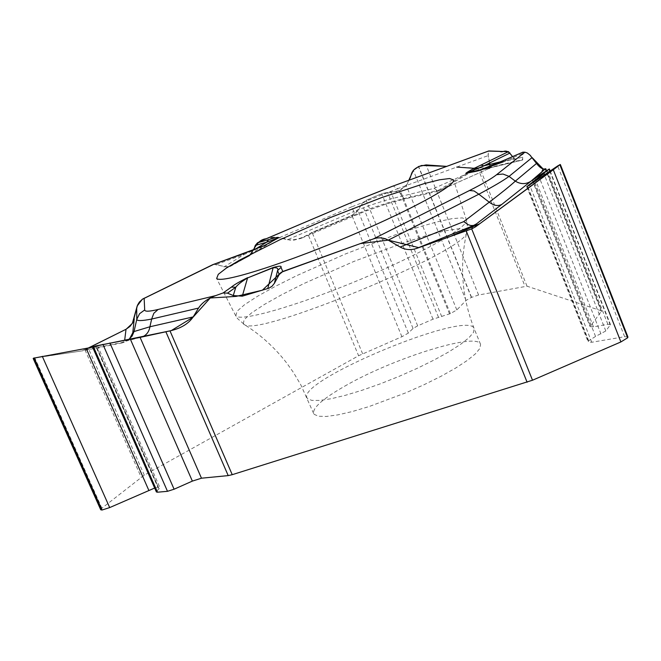 <?xml version="1.0" encoding="UTF-8"?>
<svg xmlns="http://www.w3.org/2000/svg" width="661" height="661" viewBox="0 0 661 661"><rect width="100%" height="100%" fill="white"/><g stroke="black" fill="none" stroke-linecap="round" stroke-linejoin="round"><path stroke-width="0.5" stroke-dasharray="3.31 2.48" d="M100.72 509.763L101.877 508.202L144.288 475.135L358.609 355.742L401.905 336.722L408.349 333.078L413.042 328.459L417.678 325.848L433.005 319.189L450.364 313.611L456.817 309.951L466.038 300.449L471.384 297.433L478.589 295.004L527.015 286.188L601.684 310.918L590.075 326.625L593.462 326.856L607.872 324.295L610.425 324.477L610.252 325.038L605.807 330.971L595.561 336.441L588.67 340.745L588.15 341.944L591.76 342.258L624.628 336.697L627.917 336.978M489.115 168.398L479.729 167.687L477.779 168.15L440.061 190.269L489.627 168.241L489.809 163.449L488.206 155.583L488.413 151.08M512.548 156.624L516.679 160.978L522.554 160.012L522.818 152.195M456.734 167.084L477.779 168.15M344.654 386.214C392.601 358.361 477.283 331.715 480.555 344.373L479.936 348.364L475.449 353.817L467.211 360.501L455.528 368.136L440.912 376.34L424.073 384.71L405.846 392.808L369.053 406.565L352.363 411.522L337.961 414.86L326.501 416.447L318.47 416.248L314.165 414.323L313.653 413.505C312.496 407.829 322.832 398.732 344.654 386.214M88.31 348.008L84.947 349.966L124.45 342.043L124.665 340.316M242.141 254.13L244.273 254.444L224.17 266.837L216.428 264.417L213.577 264.367M224.17 266.837L230.425 266.358L249.057 255.832L253.675 249.916M287.543 239.712L293.897 240.125L301.028 238.381L308.092 234.581L353.842 215.098L354.643 215.544L353.966 211.437L287.543 239.712L276.001 237.059L271.002 237.448L265.714 238.943M362.633 353.784L312.083 232.391L351.908 215.428L358.08 210.917L361.724 203.547L366.161 200.308L381.711 193.698L387.503 192.376L391.089 192.467L400.153 190.244L406.341 185.7L408.812 180.246C408.481 184.08 404.185 187.914 395.931 191.773C388.883 191.591 380.926 193.599 372.044 197.804C357.89 203.695 361.55 209.487 350.9 215.858L312.009 232.424C305.035 237.059 297.657 239.629 289.873 240.133C281.908 237.39 274.034 236.927 266.251 238.745M312.083 232.391L308.1 234.581L358.609 355.742M34.075 358.088L83.063 350.743L84.947 349.966M156.393 491.966L156.979 490.966L93.391 346.604L97.654 346.067L93.565 347.008M156.979 490.966L159.945 487.611L158.4 487.289L154.666 488.041M588.67 340.745L527.519 186.105L526.784 186.807M590.331 325.832L532.716 179.883L532.303 180.304M279.537 237.572L351.421 206.992L350.875 202.745M230.433 266.358L263.863 245.818L230.863 266.127M249.057 255.832L278.083 238.018M254.766 249.503L253.551 250.246M482.836 169.15L516.679 160.978M478.44 170.703L522.33 160.094M513.928 158.582L500.484 161.821M489.809 163.449L434.12 188.352L388.09 199.556L370.961 204.993L353.966 211.437L351.421 206.992L397.666 188.666L393.155 185.989L392.576 186.204M434.12 188.352L438.053 191.153L440.061 190.269M353.842 215.098L372.416 207.827L391.188 201.754L438.383 190.252L438.896 190.847M216.428 264.417L244.273 254.444L263.764 245.867M165.87 331.781L142.165 336.945M129.473 338.961L124.45 342.043M140.38 337.407L123.177 341.886L122.145 342.91L125.012 342.067M503.674 160.449L503.236 161.871L523.016 157.103M158.4 487.289L96.382 346.414L95.895 346.521L157.888 487.339M86.194 348.397L33.364 358.072L80.584 351.123L86.459 349M213.759 264.317L227.764 267.16M438.383 190.252L475.78 168.431M480.266 167.712L489.305 168.39M489.875 167.944L490.057 167.407M489.71 162.953C487.884 156.136 487.587 152.137 488.801 150.948M512.556 156.64C518.232 164.705 519.546 159.243 522.768 159.747C522.107 151.419 524.487 149.849 529.907 155.046M530.775 155.955L532.014 157.475M545.49 168.737L601.279 310.612M527.015 286.188L479.729 167.687M478.589 295.004L426.064 164.911M477.837 168.134L525.008 286.287M307.522 398.616L307.018 397.839C297.037 380.397 468.889 309.216 474.168 328.608L473.483 332.442L468.93 337.754L460.618 344.315L448.869 351.842L434.194 359.964L417.306 368.293L399.046 376.382L380.364 383.818L362.22 390.221L345.546 395.27L331.161 398.723L319.742 400.442L311.761 400.392L307.522 398.616M144.288 475.135L88.243 348.041M471.582 297.351L418.653 166.489M471.384 297.433L418.454 166.58M466.038 300.449L413.323 170.323M456.817 309.951L406.341 185.7M450.364 313.611L400.153 190.244M449.563 313.958L399.343 190.591M441.73 316.627L391.089 192.467M438.499 317.313L387.503 192.376M433.005 319.189L381.711 193.698M417.678 325.848L366.161 200.308M413.042 328.459L361.724 203.547M408.349 333.078L358.08 210.917M401.905 336.722L351.908 215.428M101.877 508.202L34.843 357.973M84.996 349.933L141.148 477.159M159.127 489L96.266 346.199M624.628 336.697L557.677 165.928M591.76 342.258L529.626 185.047M588.422 341.068L527.238 186.352M595.561 336.441L534.493 181.725M600.981 333.979L539.607 178.239M605.807 330.971L544.408 174.967M610.252 325.038L549.828 171.273M607.872 324.295L547.3 170.216M593.462 326.856L534.98 178.627M601.436 311.653L546.126 171.009M235.837 315.859L237.068 311.215L244.628 304.638L257.625 296.219L275.216 286.428L296.425 275.786L345.348 253.998L395.352 234.812L417.876 227.343L437.235 221.823L452.38 218.584L462.378 217.89L466.459 219.882C469.417 226.616 420.669 254.369 358.279 280.297C295.921 306.307 240.158 322.039 235.837 315.859M243.331 323.973L244.091 319.75L251.329 313.083L264.367 304.457L282.272 294.409L303.977 283.503L353.932 261.425L404.152 242.62L426.155 235.688L444.432 230.978L457.866 228.822L465.484 229.45L466.583 232.945C464.468 251.676 259.476 336.581 244.744 324.832L243.331 323.973M438.003 191.169L404.772 198.969L401.632 196.003L397.666 188.666L488.206 155.583M301.846 238.034L365.269 211.247L386.875 203.811L404.772 198.969L406.077 197.837M122.145 342.91L83.063 350.743M128.647 339.597L123.177 341.886M503.236 161.871L522.636 153.509M480.555 344.373L474.168 328.608C461.915 297.409 459.387 265.515 466.583 232.945L467.476 227.326L466.955 221.699L453.586 179.949M313.653 413.505L300.846 384.909L293.484 372.54L286.8 363.137C274.926 347.785 260.905 335.011 244.744 324.832L237.456 318.503L235.589 315.512L216.461 278.174M97.531 345.786L159.945 487.611M526.668 186.501L588.15 341.944M550.15 171.059L610.425 324.477M532.196 180.015L590.075 326.625M546.556 170.72L601.684 310.918M438.375 191.095L489.504 168.299M522.578 160.012L481.803 169.86"/><path stroke-width="0.99" d="M512.548 156.624L508.491 151.625L488.413 151.08M536.509 163.457C540.045 167.96 543.036 169.72 545.49 168.737L530.981 181.197C525.9 184.427 520.67 184.411 515.316 181.139L536.509 163.457L529.94 155.079L527.28 152.964L524.925 152.187L522.818 152.195L503.674 160.449M545.49 168.737L532.716 179.883M426.064 164.911L446.679 166.374L421.66 165.465C408.961 170.067 412.629 175.438 408.812 180.246L413.323 170.323L418.653 166.489L426.064 164.911M86.459 349L126.028 329.269L88.31 348.008M124.665 340.316L126.028 329.261L130.01 326.402L132.927 322.411L137.529 305.118L139.355 302.06L142.611 299.061L212.702 264.697L263.863 245.818M213.577 264.367L212.702 264.697M253.675 249.916L255.262 245.446L257.517 242.81L263.053 240.108L350.925 202.753L392.444 186.286L488.843 150.948M265.714 238.943L263.053 240.108M560.379 164.572L627.917 336.978L627.669 337.788L620.886 341.944L532.51 380.224L232.234 474.681L228.202 475.606L201.473 478.2L192.359 481.109L174.099 489.214L167.497 491.313L157.5 492.205L156.393 491.966L92.482 346.901M416.57 248.445L471.797 228.846L472.879 225.798L416.57 248.445C410.762 250.329 405.276 249.858 400.112 247.04L388.263 240.15L360.377 243.587L281.297 272.241L262.384 290.196L236.076 296.401L210.231 297.995L192.929 317.321L171.273 330.599L140.363 337.341L95.159 346.05L96.399 346.405M279.206 274.522L277.57 270.58C278.595 268.391 277.108 267.457 273.117 267.771L273.216 267.498C279.248 265.829 281.842 265.796 280.999 267.399L277.57 270.58L274.406 283.296L279.206 274.522L282.801 271.489L373.391 238.91C378.613 237.167 383.57 237.58 388.263 240.15L418.851 247.644L449.224 236.902L479.737 223.74L560.123 164.506L526.784 186.799L544.49 173.174L544.259 172.29L533.799 178.957L541.656 172.207L543.061 168.902L532.014 157.475M274.406 283.296L272.084 286.205L268.944 288.171L242.281 296.169L233.275 295.558L227.475 293.137L223.096 292.955L215.693 295.616L158.128 309.472C149.279 311.579 144.8 311.736 144.693 309.951L144.139 298.185M142.165 336.945C146.445 335.226 149.031 331.83 149.915 326.765L193.194 316.9L198.54 308.076C201.919 302.804 207.637 298.656 215.693 295.616M193.194 316.9C188.492 323.807 180.75 328.467 169.984 330.872L232.234 474.681M154.666 488.041L109.685 507.582L102.017 510.028L100.72 509.763L33.174 358.452M148.783 490.247L86.194 348.397L92.614 347.19L34.075 358.088M228.202 475.606L165.845 331.715L93.333 346.612M165.845 331.715L169.976 330.872L165.87 331.781M526.784 186.807L557.677 165.928L559.933 164.68L553.29 169.761L475.54 226.822L471.797 228.846M532.303 180.304L549.316 168.952L527.519 186.105M216.676 278.455L218.27 274.332L226.302 268.118L239.877 259.955L280 239.695L330.269 217.593L381.447 197.672L424.139 183.626L439.515 179.8L449.587 178.52L453.586 179.949C456.206 185.534 405.656 212.834 341.44 239.505C277.256 266.243 220.46 283.569 216.676 278.455M265.325 239.108L350.925 202.753M278.248 237.927L266.54 242.256L254.766 249.503M255.262 245.446L266.54 242.256L268.713 239.621L257.517 242.81M500.484 161.821L483.835 165.828L466.724 173.042L482.836 169.15M488.562 151.022L392.444 186.286M510.011 153.013L483.835 165.828L480.952 165.085L508.491 151.625M242.05 254.188L264.276 245.603L278.785 237.696C278.471 236.969 275.116 237.613 268.713 239.621M479.357 170.455L503.732 160.441L477.515 171.025L465.807 173.364C467.748 171.662 472.805 168.902 480.952 165.085M198.54 308.076L151.65 319.048L153.823 313.289L158.128 309.472M242.281 296.169L247.578 277.926L273.117 267.771L267.763 288.593M273.216 267.498L247.578 277.926C241.579 281.603 237.646 284.701 235.803 287.229L233.275 295.558M227.475 293.137L235.803 287.229L231.4 287.097L223.096 292.955M134.257 318.734L132.787 332.78L134.034 331.549L149.915 326.765L151.65 319.048C141.851 320.982 136.893 321.072 136.786 319.321L139.595 313.694L144.693 309.951M132.787 332.78L129.473 338.961M532.097 157.582L509.061 176.38L502.947 174.033L496.609 174.694L524.925 152.187M479.787 170.315L503.236 161.871M400.112 247.04L463.733 221.625L489.231 202.192C501.575 192.805 510.275 185.791 515.316 181.139L509.061 176.38C503.393 180.552 493.321 186.493 478.845 194.218L474.061 190.946L469.475 190.517C482.646 183.865 491.693 178.586 496.609 174.694M463.733 221.625L468.021 224.657L470.905 225.55L473.573 225.459L472.879 225.798M530.981 181.197L501.963 204.29L476.49 223.864L473.573 225.459M95.895 346.521L93.565 347.008M126.21 329.17L132.357 323.427L137.174 306.018L142.272 299.293L213.759 264.317M227.764 267.16L249.395 255.617C254.733 249.147 257.071 239.687 266.251 238.745M456.734 167.084L475.639 168.423M475.78 168.431L480.266 167.712M489.305 168.39L489.875 167.944M490.057 167.407L489.71 162.953M488.801 150.948L499.6 151.319C503.913 153.435 505.599 146.891 512.556 156.64M529.907 155.046L530.775 155.955M527.106 382.24L466.187 230.904M101.893 510.036L34 357.923M102.017 510.028L34.116 357.898M109.685 507.582L42.287 356.312M157.5 492.205L93.3 346.463M167.497 491.313L102.893 344.331M174.099 489.214L109.916 342.968M192.359 481.109L130.399 339.275M201.473 478.2L140.099 337.399M620.886 341.944L553.29 169.761M471.681 228.888L532.51 380.224M627.669 337.788L559.859 164.738M627.727 337.705L559.933 164.68M534.493 181.725L534.204 180.974M539.607 178.239L539.227 177.272M544.408 174.967L543.904 173.678M549.828 171.273L549.035 169.241M546.126 171.009L545.35 169.034M477.515 171.025L465.807 173.364M264.987 245.272L278.785 237.696M247.693 277.645C239.646 281.561 234.217 284.709 231.4 287.097M280.999 267.399L282.801 271.489M373.391 238.91L469.475 190.517M523.025 152.129L503.732 160.441M128.647 339.597L132.093 336.069L134.034 331.549L136.786 319.321L136.703 307.654M501.963 204.29C498.287 206.43 494.04 205.736 489.231 202.192L478.845 194.218L388.263 240.15M476.49 223.864L475.54 226.822M549.398 169.158L550.15 171.059M545.771 168.729L546.556 170.72M350.875 202.745L392.576 186.204M213.553 264.375L242.141 254.13"/></g></svg>
